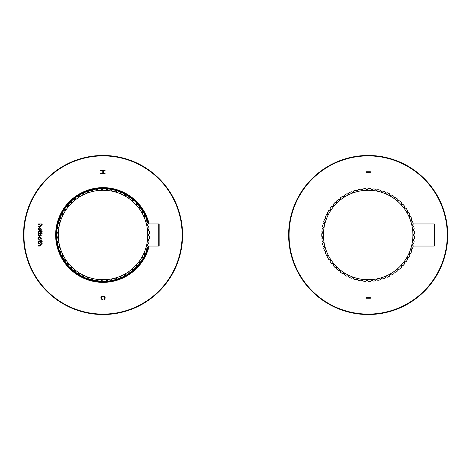 <?xml version="1.0" encoding="UTF-8"?>
<svg xmlns="http://www.w3.org/2000/svg" width="470" height="470" viewBox="0 0 470 470"><rect width="100%" height="100%" fill="white"/><g stroke="black" fill="none" stroke-linecap="round" stroke-linejoin="round"><path stroke-width="0.7" d="M106.972 280.208L107.924 281.142A46.395 46.395 0 0 1 105.556 281.33A46.395 46.395 0 0 0 107.924 281.142L106.819 280.29L105.715 281.254L106.508 280.32M148.05 223.732A46.395 46.395 0 0 0 68.091 204.485A46.395 46.395 0 0 1 69.83 202.599L71.223 202.547L69.83 202.599A46.395 46.395 0 0 1 148.05 223.732A46.395 46.395 0 0 0 56.788 231.346L57.663 232.427L56.788 231.346C57.052 228.59 57.052 228.59 56.788 231.346A46.395 46.395 0 0 0 93.183 280.337L92.402 279.186L93.183 280.337A46.395 46.395 0 0 1 90.88 279.773A46.395 46.395 0 0 0 98.06 281.13L97.161 280.067L98.06 281.13A46.395 46.395 0 0 1 95.71 280.813A46.395 46.395 0 0 0 102.989 281.395L101.984 280.437L102.989 281.395A46.395 46.395 0 0 1 100.621 281.336A46.395 46.395 0 0 0 112.8 280.361L111.613 279.632L110.468 280.801A46.395 46.395 0 0 0 112.8 280.361L111.754 279.533L111.137 279.65L111.754 279.533M116.437 278.358L117.565 279.062A46.395 46.395 0 0 1 115.291 279.75A46.395 46.395 0 0 0 117.565 279.062L116.307 278.469L115.432 279.644L116.008 278.557M111.137 279.65L110.468 280.801A46.395 46.395 0 0 0 122.165 277.271L120.855 276.812L119.979 278.193A46.395 46.395 0 0 0 122.165 277.271L120.972 276.683L120.396 276.93L120.972 276.683M120.396 276.93L119.979 278.193A46.395 46.395 0 0 0 126.553 274.997L125.196 274.68L124.474 276.149A46.395 46.395 0 0 0 126.553 274.997L125.302 274.545L124.756 274.844L125.302 274.545M124.756 274.844L124.474 276.149A46.395 46.395 0 0 0 130.672 272.271L129.291 272.101L128.727 273.64A46.395 46.395 0 0 0 130.672 272.271L129.379 271.954L128.868 272.312L129.379 271.954M128.868 272.312L128.727 273.64A46.395 46.395 0 0 0 134.473 269.128L132.851 269.304L132.687 270.691A46.395 46.395 0 0 0 134.473 269.128L133.157 268.946L132.687 269.357L133.157 268.946M136.171 266.008L136.376 267.171L136.541 265.714L137.769 265.668L136.594 265.55L136.171 266.008L136.318 267.336A46.395 46.395 0 0 0 148.05 246.268L148.05 246.268A46.395 46.395 0 0 1 132.687 270.685L132.687 269.357M67.903 206.277L66.576 206.312A46.395 46.395 0 0 1 68.091 204.485A46.395 46.395 0 0 0 66.576 206.312L67.95 206.113L68.091 204.485L68.303 205.795L67.903 206.277L68.303 205.795M65.054 210.178L63.732 210.349A46.395 46.395 0 0 1 65.042 208.369A46.395 46.395 0 0 0 63.732 210.349L65.254 209.743L65.042 208.369A46.395 46.395 0 0 1 66.576 206.312A46.395 46.395 0 0 0 65.042 208.369L65.4 209.655L65.054 210.178L65.4 209.655M62.627 214.355L61.335 214.667A46.395 46.395 0 0 1 62.428 212.563A46.395 46.395 0 0 0 61.335 214.667L62.639 214.185L62.428 212.558A46.395 46.395 0 0 1 63.732 210.349A46.395 46.395 0 0 0 62.428 212.558L62.915 213.797L62.627 214.355L62.915 213.797M60.665 218.767L59.408 219.214A46.395 46.395 0 0 1 60.272 217.005A46.395 46.395 0 0 0 59.408 219.214L60.654 218.597L60.272 217.005A46.395 46.395 0 0 1 61.335 214.667A46.395 46.395 0 0 0 60.272 217.005L60.889 218.186L60.665 218.767L60.889 218.186M59.179 223.362L57.98 223.943A46.395 46.395 0 0 1 58.603 221.652A46.395 46.395 0 0 0 57.98 223.943L59.232 222.892L58.603 221.652A46.395 46.395 0 0 1 59.408 219.214A46.395 46.395 0 0 0 58.603 221.652L59.343 222.757L59.179 223.362L59.343 222.757M58.286 227.474L58.186 228.091L58.286 227.474L57.434 226.452A46.395 46.395 0 0 1 57.98 223.943A46.395 46.395 0 0 0 57.058 228.796L58.145 227.927L57.146 228.643M58.186 228.091L57.058 228.796A46.395 46.395 0 0 0 56.659 233.713L57.71 232.897L57.739 232.274M57.71 232.897L56.659 233.719A46.395 46.395 0 0 0 56.788 238.654C57.052 241.41 57.052 241.41 56.788 238.654C57.052 241.41 57.052 241.41 56.788 238.654L57.663 237.573L56.735 236.439L57.646 237.262M58.286 242.526L57.434 243.548A46.395 46.395 0 0 1 57.058 241.204A46.395 46.395 0 0 0 57.434 243.548L58.145 242.074L57.058 241.204A46.395 46.395 0 0 1 56.788 238.654L56.788 238.654A46.395 46.395 0 0 0 57.058 241.204L58.186 241.909L58.286 242.526L58.186 241.909M59.343 247.243L58.603 248.348A46.395 46.395 0 0 1 57.98 246.057A46.395 46.395 0 0 0 58.603 248.348L59.232 247.108L57.98 246.057A46.395 46.395 0 0 1 57.434 243.548A46.395 46.395 0 0 0 57.98 246.057L59.179 246.638L59.343 247.243L59.179 246.638M60.889 251.814L60.272 252.995A46.395 46.395 0 0 1 59.408 250.786A46.395 46.395 0 0 0 60.272 252.995L60.654 251.403L59.408 250.786A46.395 46.395 0 0 1 58.603 248.348A46.395 46.395 0 0 0 59.408 250.786L60.665 251.233L60.889 251.814L60.665 251.233M62.915 256.203L62.428 257.442A46.395 46.395 0 0 1 61.335 255.333A46.395 46.395 0 0 0 62.428 257.437L62.639 255.815L61.335 255.333A46.395 46.395 0 0 1 60.272 252.995A46.395 46.395 0 0 0 61.335 255.333L62.627 255.645L62.915 256.203L62.627 255.645M65.4 260.345L65.042 261.631A46.395 46.395 0 0 1 63.732 259.651A46.395 46.395 0 0 0 65.042 261.631L65.254 260.257L63.732 259.651A46.395 46.395 0 0 1 62.428 257.442A46.395 46.395 0 0 0 63.732 259.651L65.054 259.822L65.4 260.345L65.054 259.822M68.303 264.205L68.091 265.515A46.395 46.395 0 0 1 66.576 263.688A46.395 46.395 0 0 0 68.091 265.515L67.95 263.887L66.576 263.688A46.395 46.395 0 0 1 65.042 261.631A46.395 46.395 0 0 0 66.576 263.688L67.903 263.723L68.303 264.205L67.903 263.723M71.158 267.295L69.83 267.401A46.395 46.395 0 0 1 68.091 265.515A46.395 46.395 0 0 0 71.528 269.057L71.446 267.671L69.995 267.471L71.223 267.454M75.265 270.885L75.329 272.212A46.395 46.395 0 0 1 73.461 270.749A46.395 46.395 0 0 0 75.329 272.212L74.848 270.649L73.461 270.749A46.395 46.395 0 0 1 71.534 269.057A46.395 46.395 0 0 0 73.461 270.749L74.771 270.497L75.265 270.885L74.771 270.497M78.702 273.305L77.603 273.722L79.236 273.634L78.702 273.305L77.433 273.693A46.395 46.395 0 0 1 75.329 272.212A46.395 46.395 0 0 0 79.442 274.95L79.066 273.611L79.342 274.809M83.478 275.949L83.825 277.23A46.395 46.395 0 0 1 81.692 276.196A46.395 46.395 0 0 0 83.825 277.23L83.025 275.802L81.686 276.196A46.395 46.395 0 0 1 79.442 274.95A46.395 46.395 0 0 0 81.686 276.196L82.914 275.673L83.478 275.949L82.914 275.673M87.35 277.582L87.937 277.793L87.35 277.582L86.186 278.228A46.395 46.395 0 0 1 83.825 277.23A46.395 46.395 0 0 0 88.419 279.033L87.767 277.805L88.29 278.921M41.301 238.331L39.615 236.698L37.929 238.308A1.704 1.704 0 0 0 38.234 239.318L38 239.959L41.219 239.959L40.996 239.318A1.668 1.668 0 0 0 41.301 238.331M38.299 234.037L38 233.326L42.024 233.326L42.212 234.037L40.925 234.037L41.178 235.605L39.562 236.404L37.929 234.959A1.369 1.369 0 0 1 38.299 234.037M102.777 173.242L102.777 170.933L100.692 170.933L100.692 170.351L105.11 170.351L105.11 170.933L103.294 170.933L103.294 173.242L105.11 173.242L105.11 173.824L100.692 173.824L100.692 173.242L102.777 173.242M102.254 299.789C100.157 298.062 100.433 296.805 103.071 296.018C105.533 296.793 105.844 298.027 104.005 299.725L103.876 299.167C107.618 295.812 98.136 296.335 102.401 299.231L102.254 299.789M40.925 224.678L41.301 225.6L39.856 226.904L38 226.904L38 226.188L39.833 226.188L40.708 225.6L39.891 224.678L38 224.678L38 223.961L42.018 223.961L42.212 224.678L40.925 224.678M41.301 228.937C41.237 230.059 40.584 230.6 39.351 230.553L37.929 228.919L39.615 227.31L41.301 228.937M38.64 232.768L38.082 232.685A1.616 1.616 0 0 1 37.929 231.98L38.787 231.158L40.655 231.158L40.655 230.635L41.237 230.635L41.237 231.158L42.018 231.158L42.212 231.863L41.237 231.863L41.237 232.768L40.655 232.768L40.655 231.863L38.898 231.863L38.511 232.239A1.246 1.246 0 0 0 38.64 232.768M40.655 241.598L38.898 241.598L38.511 241.974A1.246 1.246 0 0 0 38.64 242.502L38.082 242.42A1.616 1.616 0 0 1 37.929 241.715L38.787 240.893L40.655 240.893L40.655 240.37L42.018 240.893L42.212 241.598L41.237 241.598L41.237 242.502L40.655 242.502L40.655 241.598M39.891 243.812L38 243.812L38 243.096L42.018 243.096L42.212 243.812L40.925 243.812L41.301 244.735L39.856 246.039L38 246.039L38 245.322L39.833 245.322L40.708 244.735L39.891 243.812M23.5 235A79.542 79.542 0 0 0 142.81 303.884A79.542 79.542 0 0 0 142.81 166.116A79.542 79.542 0 0 0 23.5 235A79.542 79.542 0 0 0 142.81 303.884A79.542 79.542 0 0 0 142.81 166.116A79.542 79.542 0 0 0 23.5 235M56.089 235A46.953 46.953 0 0 0 148.673 246.045A46.953 46.953 0 0 1 56.089 235A46.953 46.953 0 0 1 148.673 223.955A46.953 46.953 0 0 0 56.089 235M40.702 228.913L39.468 228.038L38.534 228.949L39.615 229.848L40.702 228.913M39.88 235.664L38.517 234.888A1.075 1.075 0 0 1 38.94 234.031L40.302 234.031L40.72 234.859L39.88 235.664M40.702 238.302L39.615 239.236L38.534 238.337L39.633 237.426L40.702 238.302M412.578 244.494L412.578 244.794M412.578 225.206L412.578 225.506M434.233 246.045L434.233 223.955L434.674 224.396L434.674 245.604L434.233 246.045L413.236 246.045M413.659 226.211L412.589 225.712L413.753 226.358L414.164 228.89A46.395 46.395 0 0 0 413.753 226.358L413.753 226.358M412.466 221.423L411.268 220.577L411.82 219.478L411.35 221.047L412.466 221.423M410.774 216.793L409.623 216.364L409.922 214.925L409.623 216.535L410.774 216.793M408.595 212.37L407.408 212.064L407.555 210.601L407.425 212.234L408.595 212.37M405.963 208.198L404.558 207.769L404.74 206.553L404.782 208.187L405.963 208.198M401.727 204.45L401.298 203.992L402.896 204.333L401.456 204.056L401.509 202.829L401.727 204.45L402.896 204.333M401.298 203.992L401.445 202.664A46.395 46.395 0 0 0 399.606 200.878L397.978 200.696L397.82 199.309A46.395 46.395 0 0 0 395.799 197.729L394.418 197.899L393.86 196.36A46.395 46.395 0 0 0 391.68 195.003A46.395 46.395 0 0 1 393.86 196.36L393.995 197.688L394.506 198.046L395.799 197.729M390.429 195.455L389.883 195.156L390.429 195.455L391.68 195.003L390.053 195.167L389.606 193.851A46.395 46.395 0 0 0 387.298 192.729L385.988 193.188L385.112 191.807A46.395 46.395 0 0 0 382.697 190.938L381.44 191.531L380.559 190.356L381.57 191.643L382.697 190.938M377.757 189.674L376.435 190.309L375.741 189.292L376.887 190.468L377.757 189.674M371.952 189.71L372.886 188.911L371.641 189.68L370.689 188.67A46.395 46.395 0 0 0 368.122 188.605A46.395 46.395 0 0 1 370.689 188.67L371.476 189.739L372.099 189.792L373.051 188.858A46.395 46.395 0 0 1 375.595 189.199A46.395 46.395 0 0 0 373.051 188.858L372.886 188.911M367.117 189.563L367.963 188.67L366.806 189.569L365.748 188.664A46.395 46.395 0 0 0 363.187 188.87A46.395 46.395 0 0 1 365.748 188.664L366.647 189.645L367.276 189.627L367.963 188.67M363.04 188.958L361.982 189.974L360.837 189.187A46.395 46.395 0 0 0 358.316 189.663A46.395 46.395 0 0 1 360.837 189.187L361.835 190.062L362.458 189.98L363.04 188.958M357.705 190.844L357.094 190.99L357.705 190.844L358.316 189.663L357.535 190.814L356.007 190.227A46.395 46.395 0 0 0 353.552 190.967L352.899 192.195L353.422 191.079M352.899 192.195L351.319 191.772A46.395 46.395 0 0 0 348.952 192.77A46.395 46.395 0 0 1 351.319 191.772L352.482 192.418L353.07 192.207L353.552 190.967M348.834 192.9L348.153 194.198L346.995 193.793L348.605 194.051L348.834 192.9M344.193 196.389L344.469 195.191L343.928 196.554L342.56 196.307A46.395 46.395 0 0 0 340.462 197.788A46.395 46.395 0 0 1 342.56 196.307L343.834 196.695L344.363 196.366L344.575 195.05A46.395 46.395 0 0 1 346.819 193.805A46.395 46.395 0 0 0 344.575 195.05L344.469 195.191M340.374 197.935L339.98 199.351L338.594 199.251A46.395 46.395 0 0 0 336.661 200.943A46.395 46.395 0 0 1 338.594 199.251L339.898 199.503L340.392 199.116L340.374 197.935M336.59 201.101L336.35 202.547L334.963 202.599A46.395 46.395 0 0 0 333.218 204.485A46.395 46.395 0 0 1 334.963 202.599L336.285 202.705L336.737 202.27L336.59 201.101M333.165 204.65L333.083 206.113L331.703 206.312A46.395 46.395 0 0 0 330.175 208.369A46.395 46.395 0 0 1 331.703 206.312L333.036 206.277L333.436 205.795L333.165 204.65M330.14 208.539L330.21 210.008L328.865 210.349A46.395 46.395 0 0 0 327.561 212.558A46.395 46.395 0 0 1 328.865 210.349L330.181 210.178L330.528 209.655L330.14 208.539M327.913 213.903L327.543 212.734L327.766 214.185L326.462 214.667A46.395 46.395 0 0 0 325.404 217.005A46.395 46.395 0 0 1 326.462 214.667L327.76 214.355L328.048 213.797L327.543 212.734M325.404 217.181L325.786 218.597L324.541 219.214A46.395 46.395 0 0 0 323.736 221.652A46.395 46.395 0 0 1 324.541 219.214L325.792 218.767L326.021 218.186L325.404 217.181M323.754 221.822L324.282 223.191L323.107 223.943A46.395 46.395 0 0 0 322.567 226.452A46.395 46.395 0 0 1 323.107 223.943L324.306 223.362L324.47 222.757L323.754 221.822M322.602 226.622L323.272 227.927L322.191 228.796A46.395 46.395 0 0 0 321.915 231.346A46.395 46.395 0 0 1 322.191 228.796L323.319 228.091L323.419 227.474L322.602 226.622M321.974 231.51L322.778 232.738L321.791 233.719A46.395 46.395 0 0 0 321.774 235A46.395 46.395 0 0 1 321.791 233.719L322.837 232.897L322.872 232.274L321.974 231.51M321.862 236.439L322.79 237.573L321.915 238.654A46.395 46.395 0 0 0 322.191 241.204A46.395 46.395 0 0 1 321.915 238.654L322.872 237.726L322.837 237.103L321.791 236.281A46.395 46.395 0 0 1 321.774 235A46.395 46.395 0 0 0 321.791 236.281L321.862 236.439M322.279 241.357L323.325 242.385L322.567 243.548A46.395 46.395 0 0 0 323.107 246.057A46.395 46.395 0 0 1 322.567 243.548L323.419 242.526L323.319 241.909L322.279 241.357M323.213 246.198L324.365 247.108L323.736 248.348A46.395 46.395 0 0 0 324.541 250.786A46.395 46.395 0 0 1 323.736 248.348L324.47 247.243L324.306 246.638L323.213 246.198M325.792 251.233L326.021 251.814L324.658 250.915L325.786 251.403L325.404 252.819L325.792 251.233L324.658 250.915M326.597 255.445L327.913 256.097L327.561 257.442A46.395 46.395 0 0 0 328.865 259.651A46.395 46.395 0 0 1 327.561 257.442L328.048 256.203L327.76 255.645L326.462 255.333A46.395 46.395 0 0 1 325.404 252.995A46.395 46.395 0 0 0 326.462 255.333L326.597 255.445M329.006 259.751L330.381 260.257L330.175 261.631A46.395 46.395 0 0 0 331.703 263.688A46.395 46.395 0 0 1 330.175 261.631L330.528 260.345L330.181 259.822L329.006 259.751M331.855 263.776L333.283 264.128L333.218 265.515A46.395 46.395 0 0 0 334.963 267.401A46.395 46.395 0 0 1 333.218 265.515L333.436 264.205L333.036 263.723L331.855 263.776M336.285 267.295L336.737 267.73L336.285 267.295L334.963 267.401L336.573 267.671L336.661 269.057A46.395 46.395 0 0 0 338.594 270.749L339.98 270.649L340.462 272.212A46.395 46.395 0 0 0 342.56 273.693A46.395 46.395 0 0 1 340.462 272.212L340.392 270.885L339.898 270.497L338.594 270.749M343.834 273.305L344.363 273.634L343.834 273.305L342.56 273.693L344.193 273.611L344.575 274.95A46.395 46.395 0 0 0 346.819 276.196L348.153 275.802L348.952 277.23A46.395 46.395 0 0 0 351.319 278.228L352.899 277.805L353.552 279.033A46.395 46.395 0 0 0 356.007 279.773L357.535 279.186L358.316 280.337A46.395 46.395 0 0 0 360.837 280.813L362.294 280.067L363.187 281.13A46.395 46.395 0 0 0 365.748 281.336L366.806 280.431L365.913 281.272M366.806 280.431L367.276 280.373L368.122 281.395A46.395 46.395 0 0 0 370.689 281.33L371.952 280.29L373.051 281.142A46.395 46.395 0 0 0 375.595 280.801L376.435 279.691L377.927 280.361A46.395 46.395 0 0 0 380.424 279.75L381.141 278.557L382.697 279.062A46.395 46.395 0 0 0 385.112 278.193L385.7 276.936L385.236 278.07M385.7 276.936L386.099 276.683L387.298 277.271A46.395 46.395 0 0 0 389.606 276.149L390.053 274.833L389.718 276.013M390.053 274.833L390.429 274.545L391.68 274.997A46.395 46.395 0 0 0 393.86 273.64L394.166 272.283L393.954 273.493M394.166 272.283L394.506 271.954L395.799 272.271A46.395 46.395 0 0 0 397.82 270.691L397.978 269.304L399.606 269.122A46.395 46.395 0 0 0 401.445 267.336L401.456 265.944L401.509 267.171M401.456 265.944L401.727 265.55L403.054 265.591A46.395 46.395 0 0 0 404.694 263.611L404.558 262.231L405.963 261.802L404.406 262.313L404.694 263.611M404.406 262.313L404.782 261.813L406.109 261.708A46.395 46.395 0 0 0 407.525 259.569L407.408 257.936L408.736 257.525A46.395 46.395 0 0 0 409.916 255.245L409.493 253.923L410.774 253.207L409.364 254.035L409.916 255.245M409.364 254.035L409.623 253.465L410.897 253.083A46.395 46.395 0 0 0 411.832 250.692L411.268 249.423L412.578 248.442A46.395 46.395 0 0 0 413.253 245.963C413.048 246.809 413.048 246.809 413.253 245.963L412.454 244.899L413.183 245.734M413.923 240.705L413.565 240.258M381.57 191.643L380.97 191.466L380.424 190.25A46.395 46.395 0 0 0 377.927 189.639M404.782 208.187L404.406 207.687L404.694 206.389A46.395 46.395 0 0 0 403.054 204.409M407.425 212.234L407.108 211.694L407.525 210.431A46.395 46.395 0 0 0 406.109 208.292M409.623 216.535L409.364 215.965L409.916 214.755A46.395 46.395 0 0 0 408.736 212.475M411.35 221.047L411.15 220.448L411.832 219.308A46.395 46.395 0 0 0 410.897 216.917M412.589 225.712L412.454 225.101L413.253 224.037C413.048 223.191 413.048 223.191 413.253 224.037A46.395 46.395 0 0 0 412.578 221.558M414.334 231.093L413.377 230.324L414.417 231.252L414.552 233.813A46.395 46.395 0 0 0 414.417 231.252L413.324 230.488L413.259 229.865L414.164 228.89L413.259 229.865M414.487 236.022L413.547 235.311L414.552 236.187L414.417 238.748A46.395 46.395 0 0 0 414.552 236.187L414.434 235.975M413.547 235.311L413.547 234.689L414.434 234.025M413.347 239.988L414.417 238.748L413.324 239.512L413.259 240.135L414.164 241.11L413.753 243.642A46.395 46.395 0 0 0 414.164 241.11L414.164 241.11M412.454 244.899L412.589 244.288L413.594 243.83M413.776 229.478L413.324 230.488M322.837 237.103L322.872 237.726M323.319 241.909L323.419 242.526M324.306 246.638L324.47 247.243M325.404 252.819L326.021 251.814M327.76 255.645L328.048 256.203M330.181 259.822L330.528 260.345M333.036 263.723L333.436 264.205M336.661 269.057L336.737 267.73M339.898 270.497L340.392 270.885M344.575 274.95L344.363 273.634M348.041 275.673L348.605 275.949L348.041 275.673L346.819 276.196M348.952 277.23L348.605 275.949M352.482 277.582L353.07 277.793L352.482 277.582L351.319 278.228M353.552 279.033L353.07 277.793M357.094 279.01L357.705 279.157L357.094 279.01L356.007 279.773M358.316 280.337L357.705 279.157M361.835 279.938L362.458 280.02L361.835 279.938L360.837 280.813M363.187 281.13L362.458 280.02M366.647 280.355L365.748 281.336M368.122 281.395L367.276 280.373M371.476 280.261L372.099 280.208L371.476 280.261L370.689 281.33M373.051 281.142L372.099 280.208M376.27 279.65L376.887 279.533L376.27 279.65L375.595 280.801M377.927 280.361L376.887 279.533M380.97 278.534L381.57 278.358L380.97 278.534L380.424 279.75M382.697 279.062L381.57 278.358M385.523 276.93L385.112 278.193M387.298 277.271L386.099 276.683M389.883 274.844L389.606 276.149M391.68 274.997L390.429 274.545M393.995 272.312L393.86 273.64M395.799 272.271L394.506 271.954M397.814 269.357L398.29 268.946L397.814 269.357L397.82 270.691M399.606 269.122L398.29 268.946M401.298 266.008L401.445 267.336M403.054 265.591L401.727 265.55M407.108 258.306L407.425 257.766L407.108 258.306L407.525 259.569M408.736 257.525L407.425 257.766M411.15 249.552L411.35 248.953L411.15 249.552L411.832 250.692M412.578 248.442L411.35 248.953M413.753 243.642L412.589 244.288M413.259 240.135L413.324 239.512M414.487 233.978L413.547 234.689M413.224 224.208L412.454 225.101M398.29 201.054L397.814 200.643L398.29 201.054L399.606 200.878M397.82 199.309L397.814 200.643M394.506 198.046L393.995 197.688M389.606 193.851L389.883 195.156M386.099 193.317L385.523 193.07L386.099 193.317L387.298 192.729M385.112 191.807L385.523 193.07M376.887 190.468L376.435 190.309M375.741 189.292L376.27 190.35M372.099 189.792L371.476 189.739M367.276 189.627L366.647 189.645M362.458 189.98L361.835 190.062M356.007 190.227L357.094 190.99M353.07 192.207L352.482 192.418M348.605 194.051L348.153 194.198M346.995 193.793L348.041 194.327M344.363 196.366L343.834 196.695M340.392 199.116L339.898 199.503M336.737 202.27L336.285 202.705M333.436 205.795L333.036 206.277M330.528 209.655L330.181 210.178M328.048 213.797L327.76 214.355M326.021 218.186L325.792 218.767M324.47 222.757L324.306 223.362M323.419 227.474L323.319 228.091M322.872 232.274L322.837 232.897M412.56 225.242L412.625 225.547M412.625 244.453L412.56 244.758M413.618 234.841L413.618 235.159L413.618 234.841M365.96 171.762L365.96 172.302L370.378 172.302L370.378 171.762L365.96 171.762M370.378 298.238L365.96 298.238L365.96 297.698L370.378 297.698L370.378 298.238M368.169 314.542A79.542 79.542 0 0 0 437.053 195.232A79.542 79.542 0 0 0 299.284 195.232A79.542 79.542 0 0 0 368.169 314.542A79.542 79.542 0 0 0 437.053 195.232A79.542 79.542 0 0 0 299.284 195.232A79.542 79.542 0 0 0 368.169 314.542A79.542 79.542 0 0 0 437.053 195.232A79.542 79.542 0 0 0 299.284 195.232A79.542 79.542 0 0 0 368.169 314.542A79.542 79.542 0 0 0 437.053 195.232A79.542 79.542 0 0 0 299.284 195.232A79.542 79.542 0 0 0 368.169 314.542M57.105 238.196L56.841 238.49M147.457 244.288L148.626 243.642L147.457 244.288L147.327 244.899L148.121 245.963A46.395 46.395 0 0 1 147.445 248.442L146.24 249.124L146.693 250.522L146.141 249.423M144.49 253.465L145.765 253.083L144.49 253.465L144.231 254.035L144.784 255.245A46.395 46.395 0 0 1 143.603 257.525L142.275 257.936L143.468 257.63M141.975 258.306L142.292 257.766L141.975 258.306L142.398 259.569A46.395 46.395 0 0 1 140.977 261.708L139.613 261.978L139.561 263.611A46.395 46.395 0 0 1 137.927 265.591L137.769 265.668M101.673 280.431L100.615 281.336L101.673 280.431M96.849 280.026L95.704 280.813L96.849 280.026M92.102 279.115L90.88 279.773L92.102 279.115M87.767 277.805L86.186 278.228A46.395 46.395 0 0 0 88.419 279.033L87.937 277.793M56.888 231.563L56.788 231.346A46.395 46.395 0 0 1 57.434 226.452L58.145 227.927M71.446 202.329L71.534 200.943A46.395 46.395 0 0 1 73.461 199.251A46.395 46.395 0 0 0 71.534 200.943L71.446 202.329M74.771 199.503L73.461 199.251L74.848 199.351L75.329 197.788A46.395 46.395 0 0 1 77.433 196.307A46.395 46.395 0 0 0 75.329 197.788L75.265 199.116L74.771 199.503L75.265 199.116M78.801 196.554L79.442 195.05A46.395 46.395 0 0 1 81.686 193.805A46.395 46.395 0 0 0 79.442 195.05L79.236 196.366L77.603 196.278L79.066 196.389L78.702 196.695L79.236 196.366M83.025 194.198L83.825 192.77A46.395 46.395 0 0 1 86.186 191.772A46.395 46.395 0 0 0 83.825 192.77L83.478 194.051L81.862 193.793L83.302 194.057L82.914 194.327L83.478 194.051M87.35 192.418L86.186 191.772L87.767 192.195L88.419 190.967A46.395 46.395 0 0 1 90.88 190.227A46.395 46.395 0 0 0 88.419 190.967L87.937 192.207L87.35 192.418L87.937 192.207M91.967 190.99L90.88 190.227L92.402 190.814L93.183 189.663A46.395 46.395 0 0 1 95.704 189.187A46.395 46.395 0 0 0 93.183 189.663L92.572 190.844L91.967 190.99L92.572 190.844M96.708 190.062L95.704 189.187L97.161 189.933L98.06 188.87A46.395 46.395 0 0 1 100.615 188.664A46.395 46.395 0 0 0 98.06 188.87L97.325 189.98L96.708 190.062L97.325 189.98M101.52 189.645L100.615 188.664L101.984 189.563L102.989 188.605A46.395 46.395 0 0 1 105.556 188.67A46.395 46.395 0 0 0 102.989 188.605L102.143 189.627L101.52 189.645L102.143 189.627M106.349 189.739L105.556 188.67L106.819 189.71L107.924 188.858A46.395 46.395 0 0 1 110.468 189.199A46.395 46.395 0 0 0 107.924 188.858L106.972 189.792L106.349 189.739L106.972 189.792M111.137 190.35L110.468 189.199L111.613 190.368L112.8 189.639A46.395 46.395 0 0 1 115.291 190.25A46.395 46.395 0 0 0 112.8 189.639L111.754 190.468L111.137 190.35L111.754 190.468M136.329 204.056L137.927 204.409A46.395 46.395 0 0 1 139.561 206.389L139.431 207.769L139.561 206.389A46.395 46.395 0 0 0 137.927 204.409L136.594 204.45L136.376 202.829L136.171 203.992L136.318 202.664A46.395 46.395 0 0 0 134.473 200.878L133.157 201.054L132.769 199.468L132.687 200.643L132.687 199.309A46.395 46.395 0 0 0 130.672 197.729L129.379 198.046L128.821 196.507L128.868 197.688L128.727 196.36A46.395 46.395 0 0 0 126.553 195.003L125.302 195.455L124.756 195.156L124.474 193.851A46.395 46.395 0 0 0 122.165 192.729L120.972 193.317L120.396 193.07L119.979 191.807A46.395 46.395 0 0 0 117.565 190.938L116.307 191.531L117.565 190.938A46.395 46.395 0 0 1 119.979 191.807L120.855 193.188L122.165 192.729A46.395 46.395 0 0 1 124.474 193.851L124.926 195.167L124.585 193.987M115.837 191.466L115.291 190.25L116.307 191.531L115.837 191.466L116.437 191.643M124.926 195.167L126.553 195.003A46.395 46.395 0 0 1 128.727 196.36L128.821 196.507M129.033 197.717L130.672 197.729A46.395 46.395 0 0 1 132.687 199.309L132.769 199.468M132.851 200.696L134.473 200.878A46.395 46.395 0 0 1 136.318 202.664L136.376 202.829M139.279 207.687L139.649 208.187L140.977 208.292A46.395 46.395 0 0 1 142.398 210.431L142.275 212.064L143.603 212.475A46.395 46.395 0 0 1 144.784 214.755L144.49 216.364L145.765 216.917A46.395 46.395 0 0 1 146.705 219.308L146.141 220.577L147.445 221.558A46.395 46.395 0 0 1 148.121 224.037L147.327 225.101L147.457 225.712L148.467 226.17M148.796 229.295L148.432 229.742M148.649 240.523L148.25 239.677L149.202 238.907L148.191 239.512L148.126 240.135L149.031 241.11A46.395 46.395 0 0 1 148.626 243.642L149.031 241.11L148.126 240.135M149.307 234.025L148.42 234.689L148.42 235.311L149.419 236.187A46.395 46.395 0 0 1 149.284 238.748L149.419 236.187L148.42 235.311L148.42 234.689L149.419 233.813L149.284 231.252A46.395 46.395 0 0 1 149.419 233.813L149.419 233.813A46.395 46.395 0 0 0 149.284 231.252L148.25 230.324L149.284 231.252M147.457 225.712L148.626 226.358A46.395 46.395 0 0 1 149.031 228.89L148.626 226.358A46.395 46.395 0 0 1 149.031 228.89L148.126 229.865L148.191 230.488M56.641 235L56.664 236.381M147.327 225.101L148.121 224.037A46.395 46.395 0 0 0 147.445 221.558L146.217 221.047L146.023 220.448L146.217 221.047M146.023 220.448L146.705 219.308A46.395 46.395 0 0 0 145.765 216.917L144.49 216.535L144.231 215.965L144.49 216.535M144.231 215.965L144.784 214.755A46.395 46.395 0 0 0 143.603 212.475L142.292 212.234L141.975 211.694L142.292 212.234M141.975 211.694L142.398 210.431A46.395 46.395 0 0 0 140.977 208.292M136.171 203.992L136.594 204.45M132.687 200.643L133.157 201.054M128.868 197.688L129.379 198.046M124.756 195.156L125.302 195.455M120.396 193.07L120.972 193.317M82.914 194.327L81.862 193.793M78.702 196.695L77.603 196.278M71.158 202.705L71.605 202.27M57.71 237.103L56.659 236.281A46.395 46.395 0 0 1 56.788 231.346L56.788 231.346A46.395 46.395 0 0 1 57.058 228.796M57.739 237.726L56.788 238.654A46.395 46.395 0 0 1 56.659 236.287L56.659 236.281A46.395 46.395 0 0 1 56.659 233.719M71.605 267.73L71.534 269.057A46.395 46.395 0 0 1 69.83 267.407L69.83 267.401A46.395 46.395 0 0 1 68.091 265.515M79.236 273.634L79.442 274.95A46.395 46.395 0 0 1 77.433 273.693L77.433 273.693A46.395 46.395 0 0 1 75.329 272.212M92.572 279.157L91.967 279.01M97.325 280.02L96.708 279.938M102.143 280.373L101.52 280.355M102.989 281.395A46.395 46.395 0 0 0 105.556 281.33L106.349 280.261M112.8 280.361A46.395 46.395 0 0 0 115.291 279.75L115.837 278.534M136.594 265.55L137.927 265.591A46.395 46.395 0 0 0 139.561 263.611L139.279 262.313L139.649 261.813L139.279 262.313M139.649 261.813L140.977 261.708A46.395 46.395 0 0 0 142.398 259.569M142.292 257.766L143.603 257.525A46.395 46.395 0 0 0 144.784 255.245M146.705 250.692L146.705 250.692A46.395 46.395 0 0 1 145.765 253.083A46.395 46.395 0 0 0 146.705 250.692L146.023 249.552M146.217 248.953L147.445 248.442A46.395 46.395 0 0 0 148.121 245.963L147.327 244.899M148.191 239.512L149.284 238.748A46.395 46.395 0 0 0 149.419 236.187M134.473 269.122A46.395 46.395 0 0 0 136.318 267.336L136.318 267.336A46.395 46.395 0 0 0 148.05 246.268L146.64 250.874M147.427 244.758L147.492 244.453L147.427 244.758M148.984 240.94L149.031 241.11A46.395 46.395 0 0 1 148.626 243.642L148.526 243.789M147.492 225.547L147.427 225.242L147.492 225.547M148.491 235.159L148.491 234.841L148.491 235.159M57.663 232.427L57.646 232.738L57.663 232.427M158.719 246.045L158.719 223.955L159.16 224.396L159.16 245.604L158.719 246.045L148.103 246.045M149.125 223.955A47.394 47.394 0 0 0 55.648 235A47.394 47.394 0 0 0 149.125 246.045M23.941 235A79.095 79.095 0 0 0 142.586 303.502A79.095 79.095 0 0 0 142.586 166.498A79.095 79.095 0 0 0 23.941 235M413.018 244.2L413.018 245.475M413.018 224.525L413.018 225.8M323.43 235A44.738 44.738 0 0 1 390.541 196.254A44.738 44.738 0 0 1 390.541 273.746A44.738 44.738 0 0 1 323.43 235M368.169 314.095A79.095 79.095 0 0 0 436.671 195.45A79.095 79.095 0 0 0 299.672 195.45A79.095 79.095 0 0 0 368.169 314.095M147.78 235A44.738 44.738 0 0 0 80.67 196.254A44.738 44.738 0 0 0 80.67 273.746A44.738 44.738 0 0 0 147.78 235M115.291 190.25A46.395 46.395 0 0 0 112.8 189.639A46.395 46.395 0 0 1 115.291 190.25M110.468 189.199A46.395 46.395 0 0 0 107.924 188.858A46.395 46.395 0 0 1 110.468 189.199M105.556 188.67A46.395 46.395 0 0 0 102.989 188.605A46.395 46.395 0 0 1 105.556 188.67M100.615 188.664A46.395 46.395 0 0 0 98.06 188.87A46.395 46.395 0 0 1 100.615 188.664M95.704 189.187A46.395 46.395 0 0 0 93.183 189.663A46.395 46.395 0 0 1 95.704 189.187M90.88 190.227A46.395 46.395 0 0 0 88.419 190.967A46.395 46.395 0 0 1 90.88 190.227M86.186 191.772A46.395 46.395 0 0 0 83.825 192.77A46.395 46.395 0 0 1 86.186 191.772M81.686 193.805A46.395 46.395 0 0 0 79.442 195.05A46.395 46.395 0 0 1 81.686 193.805M77.433 196.307A46.395 46.395 0 0 0 75.329 197.788A46.395 46.395 0 0 1 77.433 196.307M73.461 199.251A46.395 46.395 0 0 0 71.534 200.943A46.395 46.395 0 0 1 73.461 199.251M68.038 204.65L68.091 204.485A46.395 46.395 0 0 1 69.83 202.599M65.007 208.539L65.042 208.369A46.395 46.395 0 0 1 66.576 206.312M62.41 212.734L62.428 212.558A46.395 46.395 0 0 1 63.732 210.349M60.277 217.181L60.272 217.005A46.395 46.395 0 0 1 61.335 214.667M58.621 221.822L58.603 221.652A46.395 46.395 0 0 1 59.408 219.214M57.475 226.622L57.434 226.452A46.395 46.395 0 0 1 57.98 223.943M57.146 241.357L57.058 241.204A46.395 46.395 0 0 1 56.788 238.654M58.086 246.198L57.98 246.057A46.395 46.395 0 0 1 57.434 243.548M59.526 250.915L59.408 250.786A46.395 46.395 0 0 1 58.603 248.348M61.464 255.445L61.335 255.333A46.395 46.395 0 0 1 60.272 252.995M63.873 259.751L63.732 259.651A46.395 46.395 0 0 1 62.428 257.442M66.728 263.776L66.576 263.688A46.395 46.395 0 0 1 65.042 261.631M73.631 270.796L73.461 270.749A46.395 46.395 0 0 1 71.534 269.057M81.862 276.207L81.686 276.196A46.395 46.395 0 0 1 79.442 274.95M86.362 278.222L86.186 278.228A46.395 46.395 0 0 1 83.825 277.23M91.051 279.75L90.88 279.773A46.395 46.395 0 0 1 88.419 279.033M95.874 280.772L95.704 280.813A46.395 46.395 0 0 1 93.183 280.337M100.78 281.272L100.615 281.336A46.395 46.395 0 0 1 98.06 281.13M110.615 280.708L110.468 280.801A46.395 46.395 0 0 1 107.924 281.142M120.103 278.07L119.979 278.193A46.395 46.395 0 0 1 117.565 279.062M124.585 276.013L124.474 276.149A46.395 46.395 0 0 1 122.165 277.271M128.821 273.493L128.727 273.64A46.395 46.395 0 0 1 126.553 274.997M132.769 270.532L132.687 270.691A46.395 46.395 0 0 1 130.672 272.271M116.478 190.591L110.462 189.199L103.835 188.611M94.558 189.387L84.718 192.371M71.399 201.066L66.869 205.942M61.799 213.744L58.127 223.35M56.999 240.734L57.91 245.769M60.994 254.623L66.264 263.288M72.738 270.138L78.038 274.086L83.666 277.159M92.161 280.102L102.025 281.389M110.99 280.713L117.218 279.18L123.381 276.701M131.306 271.795L138.715 264.663M142.304 210.278L138.673 205.284M132.522 199.174L124.509 193.869M434.233 223.955L413.236 223.955M411.368 249.124L411.268 249.423L411.368 249.124M381.44 278.469L381.141 278.557L381.44 278.469M376.746 279.632L376.435 279.691L376.746 279.632M371.952 280.29L371.641 280.32L371.952 280.29M362.294 280.067L361.982 280.026L362.294 280.067M357.535 279.186L357.229 279.115L357.535 279.186M352.899 277.805L352.606 277.7L352.899 277.805M325.898 251.697L325.786 251.403M324.365 247.108L324.282 246.809L324.365 247.108M323.325 242.385L323.272 242.074L323.325 242.385M322.79 237.573L322.778 237.262L322.79 237.573M322.778 232.738L322.79 232.427L322.778 232.738M323.272 227.927L323.325 227.615L323.272 227.927M324.282 223.191L324.365 222.892L324.282 223.191M325.786 218.597L325.898 218.303L325.786 218.597M357.229 190.885L357.535 190.814L357.229 190.885M361.982 189.974L362.294 189.933L361.982 189.974M413.377 230.324L413.347 230.012M116.307 191.531L116.008 191.443L116.307 191.531M60.765 218.303L60.654 218.597L60.765 218.303M59.232 222.892L59.15 223.191L59.232 222.892M58.145 242.074L58.192 242.385L58.145 242.074M59.15 246.809L59.232 247.108L59.15 246.809M60.654 251.403L60.765 251.697L60.654 251.403M111.308 279.691L111.613 279.632L111.308 279.691M146.24 220.876L146.141 220.577L146.24 220.876M148.25 239.677L148.215 239.988M158.719 223.955L148.103 223.955"/></g></svg>
